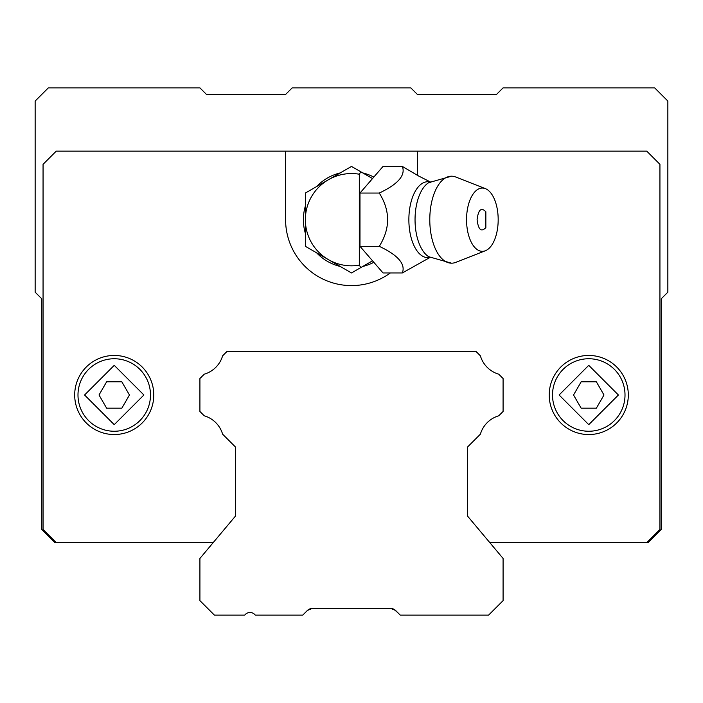 <?xml version="1.0" encoding="UTF-8"?>
<svg xmlns="http://www.w3.org/2000/svg" width="703" height="703" viewBox="0 0 703 703"><rect width="100%" height="100%" fill="white"/><g stroke="black" fill="none" stroke-linecap="round" stroke-linejoin="round"><path stroke-width="1.05" d="M312.044 608.534L390.947 608.534L395.604 610.459L400.271 615.125L488.585 615.125L503.084 600.626L503.084 558.446L467.495 516.028L467.495 447.064L480.395 434.164A27.022 27.022 0 0 1 498.743 415.807L503.084 411.475L503.084 378.522L498.743 374.189A27.022 27.022 0 0 1 480.395 355.832L476.063 351.5L226.937 351.5L222.605 355.832A27.022 27.022 0 0 1 204.248 374.189L199.916 378.522L199.916 411.475L204.248 415.807A27.022 27.022 0 0 1 222.605 434.164L235.505 447.064L235.505 516.028L199.916 558.446L199.916 600.626L214.415 615.125L244.732 615.125A6.591 6.591 0 0 1 255.277 615.125L302.729 615.125L307.387 610.459A6.591 6.591 0 0 1 312.044 608.534L307.387 610.459L309.373 609.097M393.618 609.097L395.604 610.459L390.947 608.534A6.591 6.591 0 0 1 395.604 610.459L393.618 609.097L397.634 612.489M56.24 542.628L54.922 542.628L41.741 529.447L41.741 298.775L35.15 292.184L35.15 101.056L48.331 87.875L199.916 87.875L206.506 94.466L285.594 94.466L292.184 87.875L410.816 87.875L417.406 94.466L496.494 94.466L503.084 87.875L654.669 87.875L667.85 101.056L667.85 292.184L661.259 298.775L661.259 529.447L648.078 542.628L646.751 542.628L659.932 529.447L659.932 164.326L646.751 151.145L56.24 151.145L43.059 164.326L43.059 529.447L56.24 542.628L213.185 542.628L235.505 516.028L235.505 447.064M667.85 220.224L667.85 213.334M659.932 164.326L646.751 151.145L56.24 151.145L43.059 164.326M467.495 447.064L467.495 516.028L489.806 542.628L646.751 542.628M362.739 172.912A48.112 48.112 0 0 1 373.82 177.068M373.82 262.307A48.112 48.112 0 0 1 362.739 266.463M340.252 266.463A48.112 48.112 0 0 1 316.605 252.816M305.366 233.343A48.112 48.112 0 0 1 305.366 206.041M316.605 186.559A48.112 48.112 0 0 1 340.252 172.912M417.406 151.145L417.406 175.135M390.306 272.957A65.906 65.906 0 0 1 285.594 219.688L285.594 151.145M588.754 355.454A39.544 39.544 0 0 1 623.007 414.77A39.544 39.544 0 0 1 554.509 414.77A39.544 39.544 0 0 1 588.754 355.454M114.237 355.454A39.544 39.544 0 0 1 148.482 414.77A39.544 39.544 0 0 1 79.993 414.77A39.544 39.544 0 0 1 114.237 355.454M588.754 431.247A36.248 36.248 0 0 1 557.365 376.87A36.248 36.248 0 0 1 620.151 376.87A36.248 36.248 0 0 1 588.754 431.247A36.248 36.248 0 0 1 557.365 376.87A36.248 36.248 0 0 1 620.151 376.87A36.248 36.248 0 0 1 588.754 431.247M114.237 431.247A36.248 36.248 0 0 1 82.849 376.87A36.248 36.248 0 0 1 145.626 376.87A36.248 36.248 0 0 1 114.237 431.247A36.248 36.248 0 0 1 82.849 376.87A36.248 36.248 0 0 1 145.626 376.87A36.248 36.248 0 0 1 114.237 431.247M581.144 408.179L596.364 408.179L603.982 394.998L596.372 381.817L581.144 381.817L573.534 394.998L581.144 408.179M121.847 408.179L129.457 394.998L121.847 381.817L106.619 381.817L99.018 394.998L106.628 408.179L121.847 408.179M360.85 267.562L359.321 265.154A46.134 46.134 0 0 1 328.433 259.644L305.366 246.322L305.366 193.053L351.5 166.418L372.528 178.562L359.98 193.053L359.98 246.322L372.528 260.813L351.5 272.957L328.433 259.644A46.134 46.134 0 0 1 359.321 174.221L360.85 171.813M359.321 265.154L359.321 174.221M372.528 178.562L383.047 166.418L402.344 166.418L418.505 175.943L430.86 182.2L428.707 182.666A38.744 19.368 90 0 0 415.042 219.688A38.744 19.368 90 0 0 428.707 256.709L451.537 263.186A43.498 21.749 -90 0 1 429.788 219.688A43.498 21.749 -90 0 1 451.537 176.189A43.498 21.749 -90 0 1 455.729 177.007L485.404 188.641A31.635 15.818 -90 0 1 498.181 219.688A31.635 15.818 -90 0 1 485.404 250.734A31.635 15.818 -90 0 1 466.546 219.688A31.635 15.818 -90 0 1 485.404 188.641M429.981 257.465L402.344 272.957L383.047 272.957L372.528 260.813M402.344 272.957C405.728 264.056 398.039 255.18 379.277 246.322L359.98 246.322M379.277 246.322C390.376 228.537 390.376 210.777 379.277 193.053L359.98 193.053M379.277 193.053C398.083 184.151 405.772 175.275 402.344 166.418M485.404 250.734L455.729 262.377A43.498 21.749 -90 0 1 451.537 263.186M477.091 219.688C478.339 209.635 481.256 206.998 485.852 211.779L485.852 227.596C481.256 232.377 478.339 229.749 477.091 219.688M588.754 424.656L559.105 394.998L588.754 365.34L618.412 394.998L588.754 424.656M114.237 424.656L84.58 394.998L114.237 365.34L143.895 394.998L114.237 424.656M429.911 181.945A37.971 18.981 90 0 0 408.865 219.688A37.971 18.981 90 0 0 429.911 257.43M428.707 182.666L451.537 176.189"/></g></svg>
